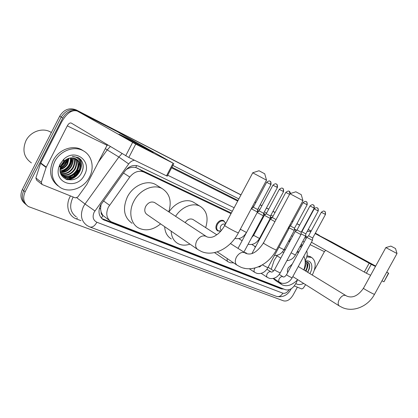 <?xml version="1.0" encoding="UTF-8"?>
<svg xmlns="http://www.w3.org/2000/svg" width="418" height="418" viewBox="0 0 418 418"><rect width="100%" height="100%" fill="white"/><g stroke="black" fill="none" stroke-linecap="round" stroke-linejoin="round"><path stroke-width="0.63" d="M219.993 231.175L217.668 230.861C215.662 229.419 215.364 227.126 216.775 223.985C218.792 220.809 221.075 219.68 223.62 220.589L225.25 222.737L225.548 223.923M259.902 237.654L260.461 237.68M244.436 252.535L246.045 252.864L246.996 253.752M231.018 213.64L143.881 172.07C138.755 170.157 134.053 171.814 129.779 177.033L108.351 207.161C105.587 213.546 106.501 218.4 111.083 221.712L285.672 289.799C289.972 290.562 293.608 287.986 296.587 282.082L297.444 279.976M101.025 204.381L100.576 208.969L101.109 212.093C100.973 213.765 101.579 214.915 102.932 215.536L101.344 218.107M102.932 215.536L101.109 212.093M231.342 213.034L135.793 167.524C133.608 167.017 131.283 167.237 128.812 168.193L126.246 169.473M289.987 241.081L288.869 240.549M265.038 229.148L264.584 228.933M258.601 226.07L258.005 225.788M103.105 215.599L109.532 220.542M301.399 247.216L299.988 246.542M289.69 241.63L288.572 241.097M264.73 229.722L264.275 229.508M258.287 226.65L257.692 226.368M305.187 260.989L306.248 258.381C307.361 255.534 307.507 253.073 306.692 250.988M255.293 247.304L254.499 246.129M232.283 211.268L138.917 166.28C133.791 164.342 129.105 165.962 124.857 171.14L100.539 205.254C97.812 211.571 98.732 216.388 103.303 219.706L281.33 288.895L283.859 289.094M281.23 288.07L279.652 287.788L101.71 218.489L103.303 219.706M78.856 170.445L75.689 174.902L78.856 170.445M73.254 177.075L67.899 179.855L73.254 177.075M297.37 287.176L293.091 295.056C290.238 299.638 287.093 301.582 283.665 300.887L28.403 206.56C23.575 202.97 22.483 198.069 25.117 191.852L62.747 118.012C65.474 113.184 69.383 110.676 74.472 110.498M76.301 110.671L79.289 111.679L240.961 194.96M315.287 233.249L320.303 236.118M254.813 202.098L255.806 202.61M260.153 204.846L261.919 205.76M266.397 208.065L268.664 209.235M272.928 211.43L275.039 212.516M291.895 221.2L292.804 221.665M296.905 223.782L299.612 225.177M303.839 227.355L304.142 227.507M308.176 229.586L311.138 231.112M25.085 203.78C20.728 200.123 19.813 195.373 22.342 189.516L59.69 116.173L61.211 117.087C65.495 110.336 70.982 108.231 77.67 110.77L240.987 194.913L77.67 110.77C70.982 108.231 65.495 110.336 61.211 117.087L23.721 190.681L61.211 117.087L62.747 118.012M26.465 204.982C22.097 201.324 21.182 196.559 23.721 190.681C21.182 196.559 22.097 201.324 26.465 204.982M254.839 202.051L255.832 202.563L254.839 202.051M260.179 204.799L261.945 205.708L260.179 204.799M266.423 208.018L268.69 209.188L266.423 208.018M272.954 211.383L275.065 212.469L272.954 211.383M291.921 221.159L292.825 221.624L291.921 221.159M296.932 223.74L299.638 225.13L296.932 223.74M303.865 227.308L304.168 227.465L303.865 227.308M308.197 229.539L311.159 231.07L308.197 229.539M319.253 235.292L317.748 234.467M302.46 245.256L301.127 244.441M290.85 239.488L289.731 238.95M265.932 227.481L265.477 227.261M259.505 224.382L258.909 224.095M301.049 244.582L301.968 246.165M67.199 179.683L71.645 177.655M73.286 176.49L78.474 170.178M59.69 116.173C63.954 109.443 69.43 107.348 76.107 109.882L241.014 194.861M254.865 202.004L255.858 202.511M260.2 204.752L261.966 205.661M266.449 207.971L268.717 209.141M272.975 211.336L275.086 212.422M291.947 221.112L292.851 221.577M296.958 223.693L299.659 225.088M303.886 227.267L304.189 227.423M308.223 229.498L311.185 231.023M315.334 233.166L317.591 234.383M146.128 148.928C133.765 142.632 114.589 132.135 119.992 134.638L126.837 138.029C138.954 144.22 157.299 154.247 152.518 152.084L146.128 148.928M107.342 144.764L86.887 184.38L77.8 197.019L75.344 197.886L42.077 184.484L41.33 182.264L46.105 167.435L40.577 163.333L61.472 122.275C66.734 113.069 72.048 109.349 77.414 111.131L135.756 144.111L128.828 157.471L71.269 123.064C69.942 122.626 68.62 123.556 67.298 125.849L46.105 167.435M41.716 184.202L36.638 180.189L35.885 177.984L40.577 163.333M167.263 176.114L166.5 175.826L173.115 163.182L135.756 144.111M173.115 163.182L116.873 131.435L77.414 111.131M166.5 175.826L128.828 157.471M31.407 162.889C23.915 157.544 22.086 150.177 25.921 140.782C30.368 131.529 42.516 127.318 50.458 131.978L51.367 132.516M89.556 177.018C84.206 187.98 69.869 193.45 60.49 187.666C51.942 181.569 49.982 172.932 54.622 161.761C59.978 150.72 74.164 145.474 83.234 150.762C91.939 155.282 94.693 167.451 89.556 177.018M58.076 185.942C50.275 179.688 48.619 171.265 53.102 160.674C58.436 149.675 72.591 144.456 81.651 149.738L83.532 150.924M80.517 159.295L78.265 157.607L72.262 156.337C77.926 156.912 80.648 160.141 80.428 166.03C80.12 162.837 78.662 160.47 76.055 158.929C74.111 157.884 71.974 157.607 69.639 158.093L64.179 160.93L61.571 164.326L60.683 166.453C56.221 179.797 75.454 185.158 81.385 173.151C84.065 167.916 83.772 163.297 80.517 159.295M60.061 164.138L63.573 159.446C75.088 147.779 92.415 161.223 84.509 174.818C77.45 190.389 53.415 183.742 58.912 167.012L60.061 164.138M62.141 175.314C67.998 177.446 72.805 175.727 76.572 170.157C78.751 165.643 78.401 161.808 75.506 158.652M62.35 175.523C68.275 177.859 73.176 176.182 77.048 170.497C79.284 165.836 78.861 161.933 75.778 158.783M63.609 159.545L60.605 163.542M61.378 174.416C66.88 175.785 71.311 173.919 74.66 168.825C76.63 164.88 76.531 161.348 74.367 158.223M61.556 174.651C67.157 176.203 71.687 174.369 75.136 169.159C77.163 165.068 77.001 161.458 74.66 158.317M60.714 173.397C65.793 174.076 69.811 172.117 72.769 167.503C74.508 164.143 74.629 160.961 73.129 157.952M60.871 173.663C66.06 174.51 70.182 172.566 73.239 167.832C75.041 164.326 75.109 161.05 73.448 158.004M60.349 172.247C64.853 172.258 68.369 170.241 70.893 166.192C72.382 163.412 72.68 160.632 71.776 157.852M60.417 172.55C65.077 172.723 68.724 170.711 71.358 166.521C72.915 163.595 73.171 160.711 72.126 157.863M60.161 170.873C64.017 170.319 66.974 168.323 69.027 164.896C70.245 162.68 70.658 160.376 70.276 157.973M60.192 171.239C64.215 170.816 67.314 168.809 69.492 165.22C70.778 162.863 71.17 160.434 70.668 157.92M60.155 169.201C63.27 168.224 65.61 166.359 67.183 163.605L68.573 158.365M60.135 169.656C63.447 168.762 65.95 166.855 67.643 163.924L69.022 158.234M60.516 167.033L65.354 162.325L66.509 159.248M60.375 167.649C62.778 166.5 64.591 164.833 65.809 162.644L67.079 158.95M63.536 161.055L63.923 160.298M61.498 164.467L64.257 160.862M59.173 166.202L59.063 166.96M60.903 174.071L63.573 176.448C69.555 178.941 74.529 177.295 78.495 171.505C80.883 166.416 80.235 162.325 76.557 159.232M60.328 164.169L59.602 166.792M60.568 173.12L64.043 176.793C70.031 179.291 75.005 177.64 78.981 171.84L80.428 166.03M61.232 174.781L61.88 175.179M61.237 174.797L62.094 175.377M59.596 166.839C62.449 165.047 64.429 162.717 65.537 159.848M60.197 168.762C64.586 166.469 67.209 163.057 68.071 158.532M61.456 172.247C68.291 169.807 71.776 165.157 71.922 158.297M66.42 179.426C77.9 180.999 86.526 163.929 77.999 157.466M61.007 165.544L65.124 160.141M60.234 168.475C64.382 166.212 66.901 162.931 67.794 158.636M60.49 172.253C67.857 169.995 71.577 165.199 71.666 157.858M63.614 177.791L66.734 177.833M67.695 177.681C75.501 175.299 79.331 170.22 79.19 162.445M65.934 179.228C77.398 181.051 86.322 164.008 77.868 157.398M81.317 173.266C84.347 166.939 83.537 161.839 78.887 157.978M252.791 172.749L259.014 170.748L264.725 173.799M266.517 180.179L252.686 172.78M155.088 202.876L154.503 202.49C151.117 201.21 148.186 202.5 145.704 206.361C144.1 210.04 144.586 212.793 147.157 214.627L197.286 249.175M160.606 223.891C153.03 230.067 145.642 231.405 138.436 227.904C130.615 223.687 128.336 211.471 133.844 201.262C139.612 189.688 153.62 183.664 162.2 188.633C169.75 193.581 171.939 201.324 168.767 211.863M132.088 223.29C123.911 217.417 122.349 208.613 127.401 196.873C133.086 185.44 146.99 179.541 155.553 184.505L157.142 185.493M289.967 193.659L295.855 191.794L301.253 194.668M302.956 200.656L289.878 193.686M189.965 244.128C185.467 245.664 181.417 245.46 177.828 243.516C173.71 241.045 171.49 236.928 171.155 231.164M171.359 238.965C167.252 236.499 165.016 232.403 164.661 226.687M193.288 219.685L192.839 219.398C190.065 218.306 187.494 219.377 185.137 222.611M175.576 216.331C181.574 206.805 193.059 202.27 200.123 206.299C206.805 210.688 208.65 217.799 205.661 227.627M168.992 212.01C174.923 202.599 186.334 198.158 193.393 202.181L194.626 202.939M385.851 247.581L390.893 246.087L395.512 248.527M397.011 253.533L385.809 247.592M292.25 264.113L288.331 267.703C287.375 269.568 287.135 271.219 287.621 272.661M297.731 279.679C292.104 285.233 286.884 286.941 282.066 284.799L279.318 282.15L273.571 278.393M281.194 284.23L275.556 280.535L273.205 278.482M271.235 269.291L274.156 260.315L277.097 255.9M296.895 252.258L298.588 252.409M303.834 256.265C305.71 259.933 305.699 264.479 303.797 269.908M283.634 250.215L285.567 249.269M259.15 210.912L257.201 212.527L263.335 215.808M276.382 184.072L276.497 184.139C277.343 184.834 277.458 185.858 276.841 187.217L272.928 185.179L259.17 210.891L263.612 213.269M272.327 217.548L270.415 219.131L274.924 221.65M289.585 194.36L285.828 192.411L272.343 217.532L276.042 219.57M288.091 228.233L288.948 228.604M262.384 264.887L267.875 267.734L288.942 228.641L289.214 226.175M313.254 204.919L313.375 204.987C314.216 205.666 314.346 206.638 313.766 207.908L309.999 205.943L297.02 229.973L295.165 231.499L300.95 234.602M297.02 229.973L301.211 232.22M245.465 253.162L246.599 253.637M308.578 235.82L306.77 237.299L312.45 240.35M324.53 211.294L324.645 211.362C325.481 212.03 325.617 212.992 325.052 214.235L321.327 212.292L308.594 235.809L312.706 238.014M221.571 230.255L221.206 230.02C220.072 229.205 219.905 227.914 220.704 226.143C221.843 224.346 223.128 223.708 224.565 224.22L224.738 224.33M253.313 207.25L251.422 208.822L257.373 212.004M220.95 230.997L218.295 230.82C216.419 229.472 216.137 227.319 217.459 224.372C219.356 221.394 221.493 220.328 223.881 221.185L225.255 222.747L225.339 224.314M270.007 181.224L270.112 181.287C270.927 181.95 271.036 182.943 270.436 184.265L266.653 182.295L253.334 207.239L257.645 209.538L257.373 212.041M266.224 213.776L264.369 215.312L270.2 218.431M282.594 188.325L282.704 188.387C283.514 189.051 283.629 190.028 283.043 191.319L279.313 189.37L266.24 213.76L270.467 216.017M289.042 227.753L294.282 230.496M306.222 201.654L306.326 201.711C307.136 202.364 307.261 203.31 306.702 204.548L303.055 202.646L290.468 226.002L294.533 228.181M259.521 238.364L260.153 238.255M317.319 207.913L317.424 207.971C318.234 208.619 318.364 209.549 317.811 210.761L314.211 208.885L301.848 231.75L305.84 233.892L305.595 236.16M301.033 233.798L305.589 236.191L295.432 254.964M371.466 264.113L350.425 252.671L371.466 264.113M305.642 284.679L303.207 288.206L301.78 288.953L294.298 285.943M307.173 231.436L310.919 231.515M315.13 233.542L371.257 264.333L366.372 273.22L311.431 242.252M383.975 281.774L388.484 273.126L386.702 272.217M375.453 266.475L371.257 264.333M388.484 273.126L386.744 272.144M315.167 233.474L332.263 242.273L375.672 266.073M383.761 281.69L381.958 280.812M370.604 275.284L366.372 273.22M325.695 250.309L324.399 251.662L314.388 270.07M306.76 256.898L311.551 257.42C316.013 260.764 316.348 266.433 312.549 274.427L312.199 275.049M303.661 283.43C300.782 284.778 298.269 284.893 296.122 283.77L295.855 283.613M307.815 272.149L309.231 268.993C309.921 266.553 309.801 264.589 308.876 263.105L307.685 262.076L305.229 261.673M305.229 261.715C307.664 261.929 308.432 263.784 307.533 267.285C307.69 265.122 307.094 263.638 305.746 262.844L305.239 262.629M305.208 261.26L305.213 261.255C311.149 259.097 313.96 266.491 310.015 273.325L309.853 273.612M304.659 267.081L305.025 265.19M303.97 270.012L304.006 269.944C305.49 267.337 305.898 265.09 305.224 263.204M305.501 270.948L306.739 268.22C307.418 265.634 307.094 263.842 305.751 262.844M306.018 271.266L307.533 267.285M307.037 255.722L310.323 256.699M305.459 270.921L306.619 268.596M307.512 272.181C310.01 267.541 310.083 264.181 307.732 262.107M103.481 200.886L109.526 205.254M136.618 165.549L135.793 167.524M128.812 168.193L128.221 167.754M100.576 208.969L99.4 208.169M123.498 173.026L129.779 177.033M137.391 168.099L143.881 172.07M300.187 246.181L301.535 246.96L300.192 246.171M102.948 219.089L104.552 220.307M134.471 160.219C132.187 160.606 130.254 161.844 128.687 163.945L94.134 212.208C92.19 216.926 93.104 220.27 96.887 222.251L282.871 293.206C285.076 293.739 287.192 292.584 289.225 289.737M96.887 222.251C94.708 226.018 92.378 227.596 89.886 226.99L87.148 225.595C81.123 221.174 79.895 214.821 83.459 206.539L85.016 204.005L76.849 197.808M80.982 220.652L76.463 218.954L77.487 217.846M76.463 218.954C68.51 216.221 65.25 205.625 69.984 196.815L70.47 195.927M73.239 197.04L72.591 198.2C69.122 206.299 70.381 212.548 76.363 216.947M106.726 145.903L107.687 144.968M172.848 165.444L238.856 198.911M252.754 205.959L253.747 206.461M258.105 208.671L259.876 209.57M264.369 211.848L266.647 213.002M270.921 215.165L273.038 216.242M289.951 224.816L290.86 225.276M79.289 111.679L76.154 109.908M25.117 191.852L22.342 189.516M94.907 210.944L85.016 204.005L118.853 157.032L107.201 149.9L98.334 162.179M128.687 163.945L118.853 157.032L122.014 153.589M110.305 146.54L107.201 149.9L105.331 148.609M296.634 230.292L294.434 229.059L296.639 230.292M171.589 167.853L237.706 201.079M251.62 208.075L252.059 208.295M257.478 211.017L258.439 211.498M263.518 214.053L264.991 214.795M270.305 217.464L271.627 218.128M294.382 229.56L296.331 230.543M289.789 226.556L289.199 226.263M272.17 217.684L270.378 216.78M265.54 214.34L263.591 213.363M258.988 211.043L257.551 210.317M252.618 207.83L251.934 207.49M238.025 200.478L171.934 167.19M304.226 241.996L302.82 241.306M292.574 236.295L291.456 235.747M267.724 224.142L267.269 223.923M261.313 221.007L260.717 220.72M234.164 207.736L167.717 175.241M305.971 238.772L305.516 236.327M291.215 288.76L290.86 289.444C287.48 295.343 282.699 297.658 276.512 296.383C279.005 297.073 281.126 296.012 282.871 293.206M279.652 287.788L281.33 288.895M107.039 145.297L67.298 125.849M40.724 162.983L46.252 167.08M125.693 155.799L132.616 142.434M35.885 177.984L41.33 182.264M75.449 172.733L72.136 175.983M70.616 177.039L69.602 177.624M68.756 178.047L65.746 179.144M206.508 236.64L205.677 236.165C202.291 235.235 199.318 236.797 196.768 240.846C194.971 244.854 195.363 247.785 197.96 249.635L201.507 251.542C213.603 256.892 230.344 248.381 238.375 232.878L238.495 232.654M252.744 172.822L224.79 225.344C222.449 224.638 231.65 229.984 236.483 232.131L238.375 232.878L266.559 180.106M245.178 253.005L244.509 252.624C241.499 251.824 238.793 253.329 236.4 257.138C234.67 260.916 234.953 263.638 237.252 265.299L240.721 267.139C252.54 272.353 268.743 264.589 276.34 250.037L276.439 249.854M289.93 193.717L263.507 242.9C261.433 242.278 270.498 247.524 274.809 249.431L276.34 250.037L302.987 200.598M345.822 295.615L345.472 295.427C343.345 294.92 341.287 296.257 339.296 299.434C337.765 302.606 337.807 304.795 339.406 306.013L342.603 307.658C353.508 312.429 368.039 306.457 374.476 294.382L374.523 294.288M385.83 247.608L363.472 288.248C362.019 287.809 370.588 292.704 373.64 294.053L374.476 294.382L397.027 253.501M233.636 262.875L230.261 262.755L228.071 261.783C227.146 261.166 226.896 260.116 227.314 258.632M276.841 187.217L277.38 187.557M289.219 191.329L289.993 193.649M267.928 267.63L267.875 267.734C265.153 272.259 261.553 274.156 257.075 273.419L254.881 272.458C253.862 271.705 253.752 270.467 254.552 268.743L255.079 267.943M295.15 231.525L274.563 269.657C274.882 270.211 276.559 271.214 279.59 272.656L280.264 272.881C277.604 277.296 274.062 279.14 269.641 278.419L267.442 277.463C266.465 276.737 266.37 275.53 267.159 273.837C268.168 272.202 269.312 271.491 270.592 271.705L270.989 271.899M313.766 207.908L314.211 208.169L301.2 232.236L300.944 234.634L280.316 272.782M310.004 205.933C311.556 204.768 312.528 204.381 312.91 204.768L313.375 204.987C312.868 205.154 314.545 204.183 314.211 208.169L314.2 208.185M306.755 237.325L286.549 274.647C286.905 275.206 288.561 276.193 291.518 277.604L292.151 277.813C289.538 282.124 286.053 283.921 281.69 283.216L279.49 282.26C278.55 281.56 278.472 280.384 279.25 278.722C280.238 277.124 281.351 276.423 282.578 276.622L282.955 276.805M325.052 214.235L325.465 214.476L312.695 238.03L312.445 240.381L292.198 277.724M325.465 214.476L325.46 214.486C325.779 210.541 324.149 211.534 324.645 211.362L324.196 211.147C323.819 210.761 322.863 211.142 321.337 212.281M240.481 229.304L246.437 232.486M270.436 184.265L270.979 184.604M264.348 215.338L253.637 235.339L259.468 238.464M283.043 191.319L283.55 191.632L270.456 216.038L270.2 218.468M278.952 247.179L283.932 249.687M306.702 204.548L307.141 204.82M291.106 252.827L295.401 255.017C293.368 258.538 290.531 260.409 286.889 260.628M317.811 210.761L318.223 211.017L305.835 233.908M324.399 251.662L310.114 244.671M364.271 272.102L369.157 263.215M217.668 230.861L217.323 230.642M79.242 111.658L76.107 109.882M306.927 237.168L305.652 235.653M89.886 226.99L276.512 296.383M120.232 135.03L119.992 134.638M167.237 176.161L173.846 163.542M64.179 160.93L63.573 159.446M64.043 176.793L63.573 176.448M62.042 175.325L61.692 175.069M60.683 166.453L58.912 167.012M83.234 150.762L81.651 149.738M51.346 132.558L50.458 131.978M224.67 225.574C222.757 228.933 220.552 231.697 218.05 233.866L214.821 236.05C213.791 236.583 211.033 238.192 206.973 236.881L154.503 202.49M264.704 173.731L266.491 180.059M162.2 188.633L155.553 184.505M263.408 243.083C257.242 252.179 251.37 255.597 245.805 253.329L230.459 243.558M301.237 194.616L302.93 200.562M217.24 251.876L236.745 264.96M200.123 206.299L193.393 202.181M192.839 219.398L216.832 234.806M363.42 288.336C358.059 295.86 352.494 298.442 346.726 296.085L298.269 266.522M395.506 248.501L397.001 253.486M292.819 276.58L339.176 305.866M298.797 252.017L297.454 251.228M272.938 185.158C276.267 182.546 276.371 184.51 276.293 184.03L276.497 184.139C275.985 184.333 277.74 183.272 277.39 187.536L263.601 213.29L263.33 215.85M214.486 252.613L227.836 261.621M243.872 252.169L263.324 215.85M238.009 248.407L257.18 212.563M285.839 192.39C289.136 189.829 289.246 191.784 289.131 191.287L289.334 191.397C289.345 191.878 289.428 190.31 290.505 193.487M245.063 268.403L243.428 268.048M251.949 253.533L270.394 219.163M258.763 266.877C259.202 267.238 260.09 266.757 261.428 265.42M249.28 268.743L254.682 272.327M271.272 272.008C272.045 272.364 273.121 271.611 274.511 269.756M261.198 273.356L267.264 277.343M271.172 271.977L266.898 269.26M246.301 253.444L244.88 252.529M279.261 274.438L283.263 276.925C284.073 277.275 285.149 276.544 286.497 274.736M268.116 267.285L273.706 270.874M266.663 182.279C269.923 179.735 270.033 181.673 269.923 181.182L270.112 181.287C269.605 181.464 271.329 180.451 270.984 184.584L257.629 209.559M239.582 230.616L240.444 229.377M246.395 232.56C243.48 237.424 239.697 239.389 235.047 238.453L234.895 238.406M221.117 230.804L220.401 231.128M217.977 230.616L216.44 229.644M224.565 224.22L225.187 224.602M223.881 221.185L222.313 220.223M279.318 189.354C282.516 186.867 282.625 188.769 282.516 188.283L282.704 188.387C282.202 188.56 283.895 187.572 283.556 191.616M251.73 237.497L253.595 235.407M270.195 218.468L259.432 238.532C256.574 243.281 252.848 245.194 248.255 244.269L248.125 244.222M238.809 238.636L242.126 240.711M244.995 234.676L245.261 234.843M251.84 244.473L255.57 246.792M258.016 240.648L258.653 241.04M303.066 202.631C304.56 201.507 305.501 201.131 305.882 201.502L306.326 201.711C305.845 201.889 307.455 200.906 307.146 204.804L294.523 228.197L294.277 230.527L283.9 249.75C281.612 253.669 278.477 255.57 274.485 255.466M290.453 226.013L289.11 227.115M255.445 247.022L254.703 246.557M314.216 208.869C315.971 207.046 317.513 207.913 317.163 207.835L317.424 207.971C316.948 208.143 318.532 207.182 318.229 211.006M276.329 255.424L280.771 258.157M301.833 231.765L301.195 232.288M282.464 251.85L283.754 252.629M383.97 281.789L388.693 273.231M311.551 257.42L309.879 256.438"/></g></svg>
